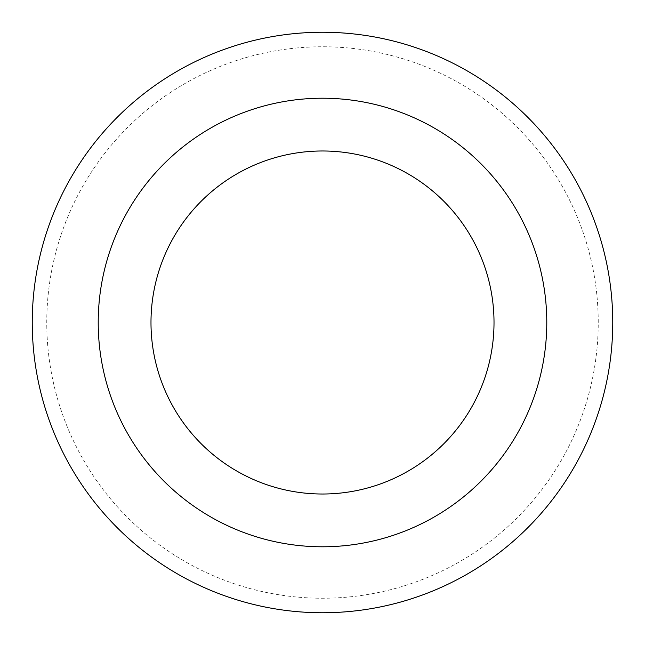 <?xml version="1.0" encoding="UTF-8"?>
<svg xmlns="http://www.w3.org/2000/svg" width="645" height="645" viewBox="0 0 645 645"><rect width="100%" height="100%" fill="white"/><g stroke="black" fill="none" stroke-linecap="round" stroke-linejoin="round"><path stroke-width="0.48" stroke-dasharray="3.23 2.42" d="M150.986 322.5A171.514 171.514 0 0 0 322.5 494.014A171.514 171.514 0 0 0 494.014 322.5A171.514 171.514 0 0 0 322.5 150.986A171.514 171.514 0 0 0 150.986 322.5M612.75 322.5A290.25 290.25 0 0 0 322.5 32.25A290.25 290.25 0 0 0 32.25 322.5A290.25 290.25 0 0 0 322.5 612.75A290.25 290.25 0 0 0 612.75 322.5M598.238 322.5A275.738 275.738 0 0 0 322.5 46.763A275.738 275.738 0 0 0 46.763 322.5A275.738 275.738 0 0 0 322.5 598.238A275.738 275.738 0 0 0 598.238 322.5"/><path stroke-width="0.97" d="M494.014 322.5A171.514 171.514 0 0 0 322.5 150.986A171.514 171.514 0 0 0 150.986 322.5A171.514 171.514 0 0 0 322.5 494.014A171.514 171.514 0 0 0 494.014 322.5A171.514 171.514 0 0 1 322.5 494.014A171.514 171.514 0 0 1 150.986 322.5M612.75 322.5A290.25 290.25 0 0 0 322.5 32.25A290.25 290.25 0 0 0 32.25 322.5A290.25 290.25 0 0 0 322.5 612.75A290.25 290.25 0 0 0 612.75 322.5M322.5 546.783A224.283 224.283 0 0 0 546.783 322.5A224.283 224.283 0 0 0 322.5 98.217A224.283 224.283 0 0 0 98.217 322.5A224.283 224.283 0 0 0 322.5 546.783"/></g></svg>
